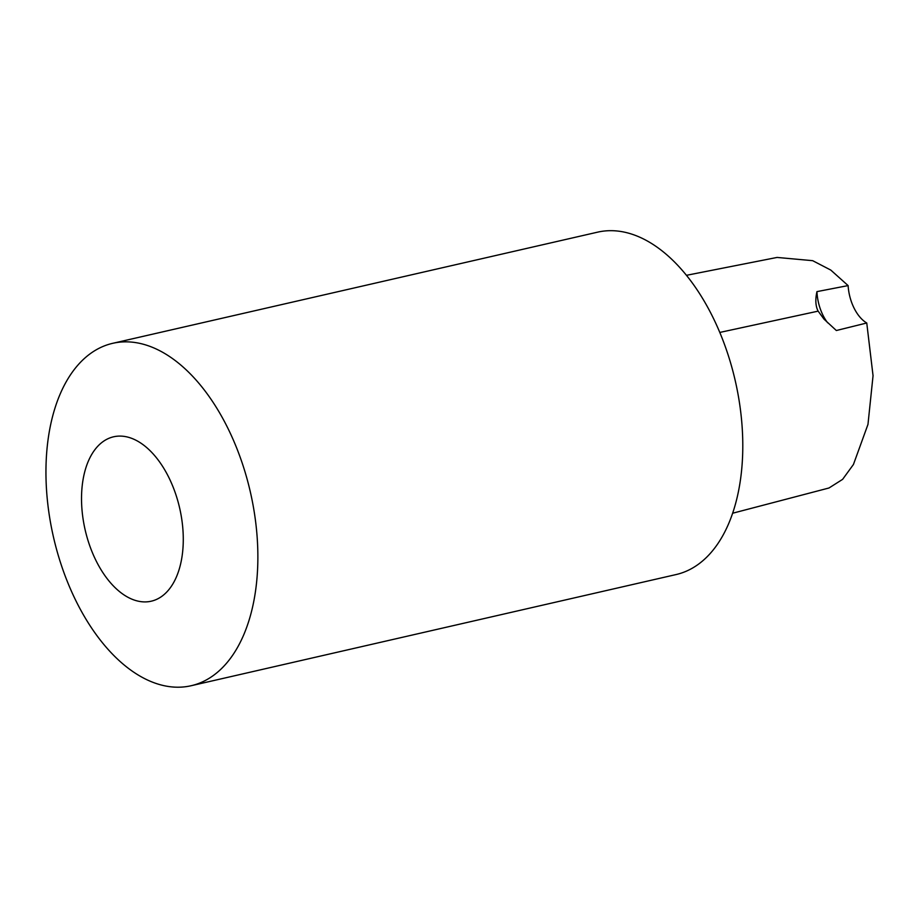 <?xml version="1.0" encoding="UTF-8"?>
<svg xmlns="http://www.w3.org/2000/svg" width="919" height="919" viewBox="0 0 919 919"><rect width="100%" height="100%" fill="white"/><g stroke="black" fill="none" stroke-linecap="round" stroke-linejoin="round"><path stroke-width="1.38" d="M816.945 291.622L848.111 285.591A35.14 20.207 -102.9 0 0 866.755 322.994L836.347 330.518L824.033 319.169L818.14 311.139C815.555 306.199 815.153 299.686 816.957 291.622A35.14 20.207 -102.9 0 0 827.628 322.764M732.65 513.227L828.995 487.989L842.608 479.362L853.441 464.486L867.973 424.394L873.05 375.71L866.755 322.994M848.111 285.591L830.787 270.071L812.66 260.674L777.095 257.435L686.436 275.321M112.669 343.327L597.591 232.162A175.632 100.987 77.1 0 1 712.374 316.216A175.632 100.987 77.1 0 1 676.085 574.559L191.163 685.723A175.632 100.987 77.1 0 1 53.474 537.098A175.632 100.987 77.1 0 1 112.669 343.327A175.632 100.987 77.1 0 1 227.452 427.381A175.632 100.987 77.1 0 1 191.163 685.723M168.682 477.156A84.341 48.5 77.1 0 1 145.179 601.911A84.341 48.5 77.1 0 1 83.365 477.926A84.341 48.5 77.1 0 1 168.682 477.156M719.795 332.437L818.14 311.139"/></g></svg>
